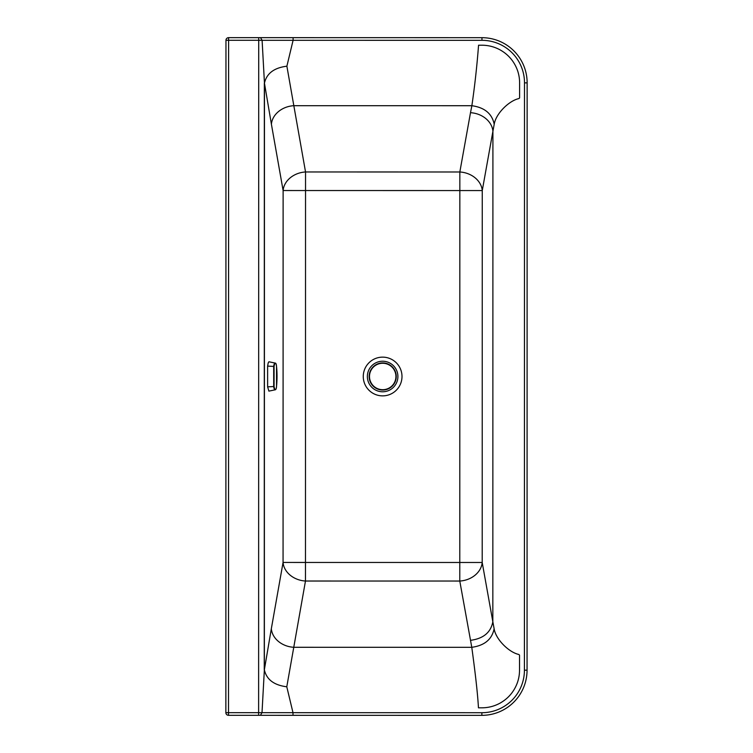 <?xml version="1.0" encoding="UTF-8"?>
<svg xmlns="http://www.w3.org/2000/svg" width="753" height="753" viewBox="0 0 753 753"><rect width="100%" height="100%" fill="white"/><g stroke="black" fill="none" stroke-linecap="round" stroke-linejoin="round"><path stroke-width="1.13" d="M470.493 112.696L471.867 105.712C484.621 107.5 492.067 113.684 494.203 124.292L492.914 131.267A22.59 18.477 10.2 0 0 470.493 112.696L459.838 171.985L459.838 190.556L305.539 190.537L305.539 171.966L293.83 105.693A22.59 18.477 170 0 0 271.409 124.254L283.119 190.528L305.539 190.537L305.483 562.453L482.202 562.482L482.259 190.565L492.914 131.267L492.839 621.771L482.202 562.482A22.59 18.477 -10.2 0 1 459.782 581.043L459.838 190.556L482.259 190.565A22.59 18.477 10.2 0 0 459.838 171.985L305.539 171.966A22.59 18.477 -10 0 0 283.119 190.528L283.062 562.444A22.59 18.477 -170 0 0 305.473 581.024L459.782 581.043L471.783 647.316C474.409 666.621 477.506 690.793 478.456 707.82L481.864 707.82C488.292 707.792 494.326 706.248 499.964 703.189C507.993 698.671 513.687 692.139 517.057 683.573A32.755 28.36 -79.2 0 0 519.523 670.226L519.523 670.226M470.418 640.342C483.332 638.666 490.805 632.473 492.839 621.771L494.128 628.755C491.991 639.353 484.537 645.537 471.783 647.316L293.755 647.288A22.59 18.477 -170 0 1 271.334 628.717L283.062 562.444L305.483 562.453L305.473 581.024L286.789 686.783L292.992 712.686L262.006 712.686L264.369 669.737A22.59 16.961 -172 0 0 264.397 669.954C266.628 679.601 274.092 685.202 286.789 686.783L286.789 686.792M494.128 628.755C495.738 639.401 508.972 652.343 518.779 654.461L519.523 655.119L519.523 670.179M494.203 124.292C495.813 113.637 509.056 100.704 518.855 98.587L519.608 97.928L519.608 82.821A32.755 28.36 -100.8 0 0 517.151 69.474C513.781 60.908 508.087 54.367 500.067 49.858C494.42 46.79 488.386 45.246 481.967 45.218L478.56 45.218C476.978 65.916 474.748 86.077 471.867 105.712L293.83 105.693L286.884 66.198L293.096 40.295L293.096 37.659L228.601 37.65A2.635 2.635 0 0 0 225.966 40.285L225.862 712.677A2.635 2.635 0 0 0 228.498 715.312L228.498 712.677L225.862 712.677M481.967 40.323L481.967 37.688A45.18 45.18 0 0 1 527.138 82.868L524.502 82.868A42.545 42.545 0 0 0 481.967 40.323L262.1 40.295L264.463 83.235A22.59 16.961 172 0 1 264.482 83.018C266.713 73.38 274.177 67.77 286.884 66.198M264.256 669.737L264.341 83.235M258.712 37.65L258.712 40.285L262.1 40.295L260.519 37.659M481.967 37.688L293.096 37.659M527.138 82.868L527.053 670.179L524.417 670.179A42.545 42.545 0 0 1 481.864 712.715L292.992 712.686L292.992 715.322L481.864 715.35A45.18 45.18 0 0 0 527.053 670.179M228.601 37.65L228.601 40.285L258.712 40.285L258.618 712.677L262.006 712.686L260.416 715.312L228.498 715.312M292.992 715.322L260.416 715.312M258.618 715.312L258.618 712.677L228.498 712.677L228.601 40.285L225.966 40.285M369.149 376.481A13.554 13.554 0 0 1 382.703 362.927A13.554 13.554 0 0 1 396.257 376.481A13.554 13.554 -90 0 1 382.703 390.035A13.554 13.554 -90 0 1 369.149 376.481A13.554 13.554 0 0 1 382.703 362.927A13.554 13.554 0 0 1 396.257 376.481A13.554 13.554 -90 0 1 382.703 390.035A13.554 13.554 -90 0 1 369.149 376.481M275.287 389.79L268.887 391.118L267.626 386.854L267.616 366.099L268.2 362.908L268.896 361.769L275.174 363.078C274.61 362.758 274.12 363.803 273.687 366.212L273.697 386.75C274.13 389.15 274.629 390.167 275.174 389.809L275.287 389.79C275.993 389.612 276.407 388.501 276.53 386.458L276.52 386.468C277.208 379.823 277.189 372.217 276.52 366.363C276.219 364.094 275.852 363.106 275.429 363.398C274.92 363.125 274.469 364.141 274.073 366.447L267.616 366.099M274.073 366.447L274.083 386.515C274.478 388.793 274.93 389.79 275.438 389.489C275.862 389.762 276.229 388.746 276.53 386.44L276.52 366.353M367.36 376.5A15.267 15.267 0 0 1 390.261 363.275A15.267 15.267 0 0 1 390.261 389.734A15.267 15.267 0 0 1 367.36 376.5M363.266 376.5A19.362 19.362 0 0 0 392.313 393.273A19.362 19.362 0 0 0 392.313 359.736A19.362 19.362 0 0 0 363.266 376.5M271.334 628.717L264.369 669.737L264.463 83.235L271.409 124.254M524.502 82.868L524.417 670.179M481.864 715.35L481.864 712.715M382.703 363.266A13.215 13.215 0 0 1 394.148 383.089A13.215 13.215 0 0 1 371.257 383.089A13.215 13.215 0 0 1 382.703 363.266M267.626 386.854L274.083 386.515M276.52 366.363C276.37 364.236 275.956 363.144 275.297 363.097"/></g></svg>
